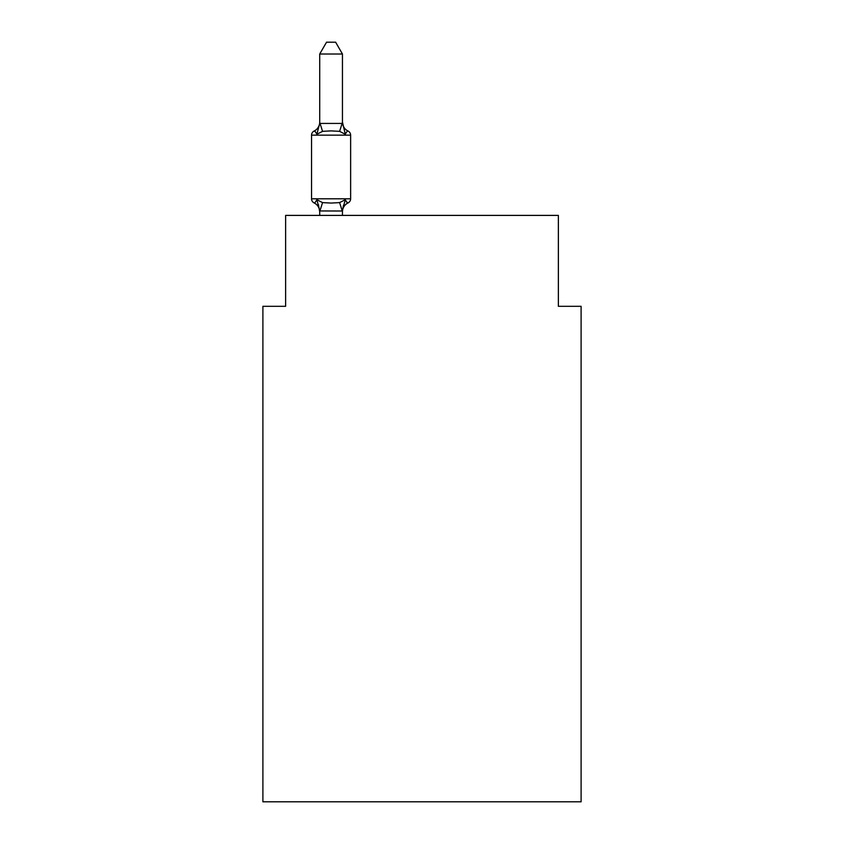<?xml version="1.0" encoding="UTF-8"?>
<svg xmlns="http://www.w3.org/2000/svg" width="844" height="844" viewBox="0 0 844 844"><rect width="100%" height="100%" fill="white"/><g stroke="black" fill="none" stroke-linecap="round" stroke-linejoin="round"><path stroke-width="1.27" d="M581.105 801.8L581.105 306.309L558.369 306.309L558.369 215.399L285.631 215.399L285.631 306.309L262.895 306.309L262.895 801.8L581.105 801.8M345.291 199.69C346.863 202.476 347.791 203.541 348.076 202.887C347.791 203.541 346.863 202.476 345.291 199.69C346.863 202.476 347.791 203.541 348.076 202.887C347.791 203.541 346.863 202.476 345.291 199.69C346.863 202.476 347.791 203.541 348.076 202.887C347.791 203.541 346.863 202.476 345.291 199.69C346.863 202.476 347.791 203.541 348.076 202.887C347.791 203.541 346.863 202.476 345.291 199.69C346.863 202.476 347.791 203.541 348.076 202.887C347.791 203.541 346.863 202.476 345.291 199.69L342.263 211.011L319.718 210.947L316.88 199.69C315.308 202.476 314.379 203.541 314.095 202.887A4.547 4.547 0 0 1 311.541 198.804A4.547 4.547 0 0 0 314.095 202.887A4.547 4.547 0 0 1 311.541 198.804A4.547 4.547 0 0 0 314.095 202.887A4.547 4.547 0 0 1 311.541 198.804A4.547 4.547 0 0 0 314.095 202.887A4.547 4.547 0 0 1 311.541 198.804A4.547 4.547 0 0 0 314.095 202.887A4.547 4.547 0 0 1 311.541 198.804A4.547 4.547 0 0 0 314.095 202.887A4.547 4.547 0 0 1 311.541 198.804A4.547 4.547 0 0 0 314.095 202.887A4.547 4.547 0 0 1 311.541 198.804A4.547 4.547 0 0 0 314.095 202.887C314.379 203.541 315.308 202.476 316.88 199.69C315.308 202.476 314.379 203.541 314.095 202.887A4.547 4.547 0 0 1 311.541 198.804A4.547 4.547 0 0 0 314.095 202.887A4.547 4.547 0 0 1 311.541 198.804A4.547 4.547 0 0 0 314.095 202.887A4.547 4.547 0 0 1 311.541 198.804A4.547 4.547 0 0 0 314.095 202.887C314.379 203.541 315.308 202.476 316.88 199.69C315.308 202.476 314.379 203.541 314.095 202.887C314.379 203.541 315.308 202.476 316.88 199.69C315.308 202.476 314.379 203.541 314.095 202.887C314.379 203.541 315.308 202.476 316.88 199.69C315.308 202.476 314.379 203.541 314.095 202.887C314.379 203.541 315.308 202.476 316.88 199.69C315.308 202.476 314.379 203.541 314.095 202.887C314.379 203.541 315.308 202.476 316.88 199.69L322.556 202.613L331.08 203.066L339.615 202.613L345.291 199.69C346.863 202.476 347.791 203.541 348.076 202.887A4.547 4.547 0 0 0 350.629 198.804L350.629 135.156A4.547 4.547 0 0 0 348.076 131.073C347.791 130.419 346.863 131.485 345.291 134.27C346.863 131.485 347.791 130.419 348.076 131.073C347.791 130.419 346.863 131.485 345.291 134.27C346.863 131.485 347.791 130.419 348.076 131.073C347.791 130.419 346.863 131.485 345.291 134.27C346.863 131.485 347.791 130.419 348.076 131.073A4.547 4.547 0 0 1 350.629 135.156A4.547 4.547 0 0 0 348.076 131.073A4.547 4.547 0 0 1 350.629 135.156A4.547 4.547 0 0 0 348.076 131.073C347.791 130.419 346.863 131.485 345.291 134.27C346.863 131.485 347.791 130.419 348.076 131.073A4.547 4.547 0 0 1 350.629 135.156A4.547 4.547 0 0 0 348.076 131.073C347.791 130.419 346.863 131.485 345.291 134.27C346.863 131.485 347.791 130.419 348.076 131.073A4.547 4.547 0 0 1 350.629 135.156A4.547 4.547 0 0 0 348.076 131.073C347.791 130.419 346.863 131.485 345.291 134.27C346.863 131.485 347.791 130.419 348.076 131.073A4.547 4.547 0 0 1 350.629 135.156L311.541 135.156A4.547 4.547 0 0 1 314.095 131.073L315.392 131.696M345.291 134.27L339.615 131.347L331.08 130.894L322.556 131.347L316.88 134.27C315.308 131.485 314.379 130.419 314.095 131.073C314.379 130.419 315.308 131.485 316.88 134.27C315.308 131.485 314.379 130.419 314.095 131.073A10.001 10.001 0 0 0 319.718 122.085L319.718 123.424L319.718 122.085L319.718 123.424L319.718 122.085L319.718 123.424L319.718 122.085L319.718 123.424L319.718 122.085L319.718 123.424L342.453 123.424L342.453 122.085L345.291 134.27C346.863 131.485 347.791 130.419 348.076 131.073A10.001 10.001 0 0 1 342.453 122.085M319.718 123.245L316.88 134.27C315.308 131.485 314.379 130.419 314.095 131.073C314.379 130.419 315.308 131.485 316.88 134.27C315.308 131.485 314.379 130.419 314.095 131.073C314.379 130.419 315.308 131.485 316.88 134.27C315.308 131.485 314.379 130.419 314.095 131.073C314.379 130.419 315.308 131.485 316.88 134.27C315.308 131.485 314.379 130.419 314.095 131.073C314.379 130.419 315.308 131.485 316.88 134.27M311.541 135.156L311.541 198.804L350.629 198.804A4.547 4.547 0 0 1 348.076 202.887L346.778 202.265M318.388 204.48L319.718 211.886A10.001 10.001 0 0 0 314.095 202.887M342.453 210.536L343.519 205.187L342.453 210.536M342.453 54.016L319.718 54.016L326.544 42.2L335.627 42.2L342.453 54.016L342.453 123.424M319.718 54.016L319.718 123.013M342.453 215.399L342.453 210.947M319.718 215.399L319.718 210.947M348.076 202.887A10.001 10.001 0 0 0 342.453 211.886M322.556 202.613L319.908 211.011M339.615 202.613L342.263 211.011M319.908 122.96L322.556 131.347M342.263 122.96L339.615 131.347"/></g></svg>
